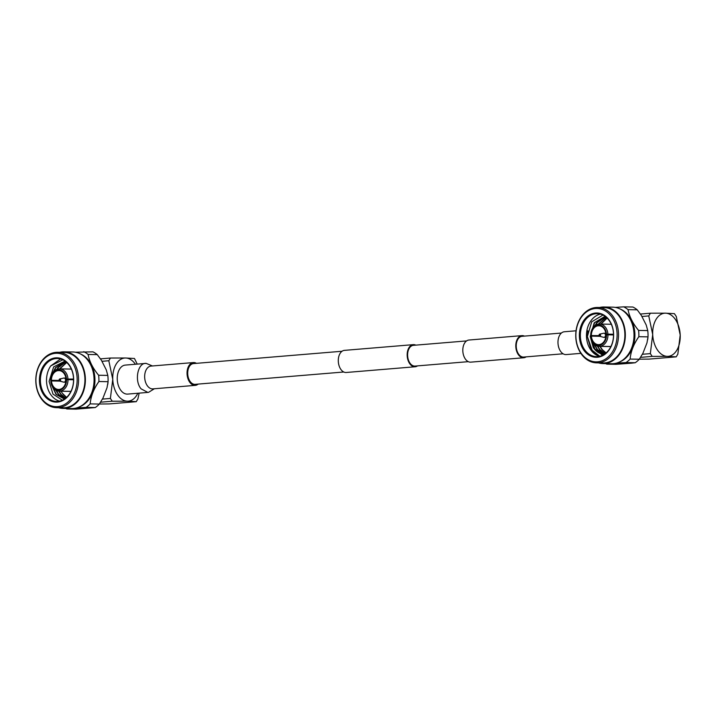 <?xml version="1.0" encoding="UTF-8"?>
<svg xmlns="http://www.w3.org/2000/svg" width="716" height="716" viewBox="0 0 716 716"><rect width="100%" height="100%" fill="white"/><g stroke="black" fill="none" stroke-linecap="round" stroke-linejoin="round"><path stroke-width="1.07" d="M561.389 333.047L522 336.314A10.409 6.596 85.3 0 0 516.263 346.902A10.409 6.596 85.3 0 0 523.298 357.078A10.409 6.596 85.3 0 0 523.718 357.06L563.116 353.793M524.425 336.117A11.098 7.026 85.3 0 0 522.394 335.616A11.098 7.026 85.3 0 0 521.937 335.634L468.953 340.028A11.098 7.026 85.3 0 0 462.84 351.314A11.098 7.026 85.3 0 0 470.331 362.162A11.098 7.026 85.3 0 0 470.788 362.144L523.781 357.749A11.098 7.026 85.3 0 0 526.144 356.863M521.937 335.634A11.098 7.026 85.3 0 0 515.824 346.911A11.098 7.026 85.3 0 0 523.324 357.758A11.098 7.026 85.3 0 0 523.781 357.749M417.517 365.876A11.098 7.026 -94.7 0 1 415.155 366.762L346.267 372.481A11.098 7.026 -94.7 0 1 345.81 372.499A11.098 7.026 -94.7 0 1 338.319 361.652A11.098 7.026 -94.7 0 1 344.432 350.366L413.311 344.647A11.098 7.026 -94.7 0 1 413.767 344.638A11.098 7.026 -94.7 0 1 415.799 345.13M415.155 366.762A11.098 7.026 -94.7 0 1 414.698 366.78A11.098 7.026 -94.7 0 1 407.198 355.933A11.098 7.026 -94.7 0 1 413.311 344.647M343.778 371.998L195.191 384.34A10.409 6.596 -94.7 0 1 194.77 384.349A10.409 6.596 -94.7 0 1 187.735 374.173A10.409 6.596 -94.7 0 1 193.472 363.585L342.06 351.252M468.309 361.661L415.092 366.082A10.409 6.596 -94.7 0 1 414.671 366.091A10.409 6.596 -94.7 0 1 407.637 355.915A10.409 6.596 -94.7 0 1 413.374 345.336L466.581 340.914M75.269 352.218L92.937 351.842A30.573 23.61 91.1 0 1 97.278 354.635L101.403 360.246L106.263 369.85L107.803 375.408A30.573 23.61 91.1 0 1 108.071 381.691L107.015 387.732L102.988 398.069L99.345 404.066A30.573 23.61 91.1 0 1 95.273 407.556L76.021 409.149L66.856 408.979A30.573 23.61 91.1 0 1 65.818 408.442M66.856 408.979L70.598 408.532M152.454 365.957L146.136 363.379L125.3 365.088A14.553 9.219 85.3 0 0 117.281 379.883A14.553 9.219 85.3 0 0 127.117 394.113A14.553 9.219 85.3 0 0 127.708 394.095L148.543 392.35L154.352 388.761M196.461 363.343A11.438 7.249 85.3 0 0 193.848 362.547A11.438 7.249 85.3 0 0 193.383 362.565L150.995 366.082A11.438 7.249 85.3 0 0 144.856 373.967A11.438 7.249 85.3 0 0 147.818 386.371A11.438 7.249 85.3 0 0 152.419 388.895A11.438 7.249 85.3 0 0 152.884 388.886A11.438 7.249 85.3 0 1 152.419 388.895M193.383 362.565A11.438 7.249 85.3 0 0 187.082 374.191A11.438 7.249 85.3 0 0 194.806 385.378A11.438 7.249 85.3 0 0 195.28 385.36A11.438 7.249 85.3 0 0 198.189 384.089M58.569 407.717A28.291 21.847 -88.9 0 0 62.999 408.389A28.291 21.847 -88.9 0 0 64.717 408.335A28.291 21.847 -88.9 0 0 85.383 379.399A28.291 21.847 -88.9 0 0 64.073 351.816A28.291 21.847 -88.9 0 0 62.355 351.869A28.291 21.847 -88.9 0 0 59.625 352.326M62.999 408.389L71.689 408.55A28.291 21.847 -88.9 0 0 73.408 408.496A28.291 21.847 -88.9 0 0 94.073 379.57A28.291 21.847 -88.9 0 0 72.763 351.977L64.073 351.816M56.081 358.555A21.471 16.584 91.1 0 1 57.387 358.51A21.471 16.584 91.1 0 1 73.56 379.444A21.471 16.584 91.1 0 1 57.88 401.408A21.471 16.584 91.1 0 1 56.573 401.443A21.471 16.584 91.1 0 1 40.4 380.509A21.471 16.584 91.1 0 1 56.081 358.555M62.82 359.808L50.747 365.912L60.565 358.967M50.747 365.912A21.471 16.584 -88.9 0 0 46.531 381.467A21.471 16.584 -88.9 0 0 59.643 401.139M65.031 361.106L53.655 366.887L49.091 381.377L52.993 394.086L62.337 400.226M55.615 357.857A22.16 17.112 91.1 0 1 73.632 378.549A22.16 17.112 91.1 0 1 57.477 402.079A22.16 17.112 91.1 0 1 39.461 381.386A22.16 17.112 91.1 0 1 55.615 357.857M73.569 379.757L68.002 379.65A11.17 8.619 91.1 0 1 60.117 391.142L70.812 391.339A11.17 8.619 91.1 0 1 70.544 391.366A11.17 8.619 91.1 0 1 70.275 391.384L59.589 391.178A11.17 8.619 91.1 0 1 59.168 391.187A11.17 8.619 91.1 0 1 50.791 381.082L51.471 380.411M59.124 380.554L50.764 380.393A11.17 8.619 91.1 0 1 58.649 368.91L59.151 368.919M66.624 362.385L59.598 368.856A11.17 8.619 91.1 0 0 59.177 368.865L58.569 369.886L59.213 370.584M58.596 370.566A9.451 7.294 91.1 0 1 58.909 370.566A9.451 7.294 91.1 0 1 65.997 379.059L73.56 379.068M73.56 379.203L65.997 379.059M68.002 379.65L66.024 379.749A9.451 7.294 91.1 0 1 59.392 389.415L60.117 391.142M64.055 382.165A2.058 1.593 91.1 0 1 63.93 382.174A2.058 1.593 91.1 0 1 63.634 382.129L59.795 381.127A1.119 0.868 91.1 0 1 59.929 378.916A1.119 0.868 91.1 0 1 59.795 381.127L59.016 380.089L59.84 378.934L63.715 378.075A2.058 1.593 91.1 0 1 63.876 378.057A2.058 1.593 91.1 0 1 64.001 378.048A2.058 1.593 91.1 0 1 65.559 380.062A2.058 1.593 91.1 0 1 64.055 382.165M57.665 406.616A26.707 20.621 91.1 0 1 35.952 381.682A26.707 20.621 91.1 0 1 55.427 353.328A26.707 20.621 91.1 0 1 77.14 378.263A26.707 20.621 91.1 0 1 57.665 406.616M58.354 407.628A27.7 21.39 91.1 0 1 56.671 407.681A27.7 21.39 91.1 0 1 35.8 380.67A27.7 21.39 91.1 0 1 56.036 352.344A27.7 21.39 91.1 0 1 57.719 352.281A27.7 21.39 91.1 0 1 78.581 379.301A27.7 21.39 91.1 0 1 58.354 407.628M57.719 352.281L64.055 352.406A27.7 21.39 91.1 0 1 84.927 379.417A27.7 21.39 91.1 0 1 64.691 407.744A27.7 21.39 91.1 0 1 63.008 407.798L56.671 407.681M60.985 367.263L60.144 368.874M60.878 391.151L63.303 394.543L66.525 397.416M56.322 380.5L56.322 381.046M58.676 391.16L60.878 394.498L65.621 398.194M65.854 361.723L57.933 367.657L56.833 369.393M53.897 380.456L53.897 381.002M55.839 390.247L58.452 394.453L64.87 398.767M65.281 361.285L55.508 367.612L52.805 372.893M52.008 385.906L56.027 394.409L64.404 399.089M62.319 393.254L66.588 397.362M66.731 362.484L59.902 368.865M56.627 380.509L56.627 381.055M58.989 391.178L61.182 394.507L65.729 398.105M65.944 361.795L58.238 367.666L57.226 369.241M54.201 380.465L54.201 381.01M56.233 390.453L58.757 394.462L64.95 398.705M65.335 361.32L55.812 367.621L53.44 372.016M51.776 380.411L51.776 380.966M52.563 386.935L56.331 394.409L64.431 399.063M71.358 369.08L59.598 368.856A11.17 8.619 91.1 0 1 67.975 378.97M59.741 370.646L58.068 370.611L58.649 368.91M50.764 380.393L50.908 380.312A10.131 7.822 91.1 0 1 58.041 369.921M50.908 380.312L59.07 380.42M59.741 381.118L51.462 380.957A9.451 7.294 91.1 0 0 58.551 389.459A9.451 7.294 91.1 0 0 58.855 389.45L59.392 389.468M59.589 391.178L58.891 390.139A10.131 7.822 91.1 0 1 50.934 381.002M58.891 390.139L58.855 389.45M66.552 379.704A10.131 7.822 91.1 0 1 59.419 390.095M58.569 369.886A10.131 7.822 91.1 0 1 66.525 379.024M51.436 380.277A9.451 7.294 91.1 0 1 58.068 370.611M71.582 379.167A3.777 2.918 91.1 0 1 71.663 379.722M70.141 379.14A2.058 1.593 91.1 0 1 70.311 379.695M99.39 404.003L109.19 403.922L136.255 401.676L137.884 398.964L139.155 393.147M137.239 364.095L134.447 358.483L125.604 358A21.641 13.711 -94.7 0 1 135.413 364.247M136.255 401.676L127.412 401.184A21.641 13.711 85.3 0 0 137.821 393.263M100.464 358.859L110.443 358.036L108.814 360.739L101.941 361.312M108.814 360.739L112.761 379.328L110.389 398.445L112.251 401.22L127.412 401.184A21.641 13.711 -94.7 0 1 112.761 379.328A21.641 13.711 -94.7 0 1 125.604 358L110.443 358.036M112.251 401.22L100.58 402.195M102.424 399.107L110.389 398.445M107.66 384.671A15.555 12.011 -88.9 0 0 108.026 382.067M107.803 375.408L98.629 375.238C92.865 368.284 89.357 361.365 88.104 354.465L97.278 354.635M98.629 375.238A30.573 23.61 91.1 0 1 98.898 381.521L108.071 381.691M99.345 404.066L90.171 403.887C90.816 396.404 93.724 388.949 98.898 381.521M90.171 403.887A30.573 23.61 91.1 0 1 86.099 407.377L95.273 407.556M76.209 408.03L86.099 407.377M83.763 351.672A30.573 23.61 91.1 0 1 88.104 354.465M80.138 353.793A27.772 21.453 91.1 0 1 94.942 380.697A27.772 21.453 91.1 0 1 79.127 407.019M620.083 308.972A27.772 21.453 91.1 0 1 634.895 335.876A27.772 21.453 91.1 0 1 619.072 362.198M616.154 363.209L626.044 362.556L635.217 362.735L631.333 363.182L615.975 364.328L606.801 364.158L610.551 363.71M647.747 330.586L638.582 330.416C632.819 323.462 629.31 316.535 628.048 309.643A30.573 23.61 91.1 0 0 623.717 306.851L632.881 307.021A30.573 23.61 91.1 0 1 637.222 309.813L641.348 315.425L646.217 325.019L647.747 330.586A30.573 23.61 91.1 0 1 648.016 336.869L646.96 342.91L642.932 353.248L639.298 359.235L630.125 359.065A30.573 23.61 91.1 0 1 626.044 362.556M630.125 359.065C630.76 351.583 633.669 344.127 638.842 336.699L648.016 336.869M638.582 330.416A30.573 23.61 91.1 0 1 638.842 336.699M623.717 306.851L615.223 307.397M647.604 339.849A15.555 12.011 -88.9 0 0 647.971 337.245M580.873 353.355L566.195 354.572A11.438 7.249 -94.7 0 1 565.73 354.59A11.438 7.249 -94.7 0 1 558.006 343.403A11.438 7.249 -94.7 0 1 564.306 331.768L576.049 330.792M598.522 362.896A28.291 21.847 -88.9 0 0 602.944 363.567A28.291 21.847 -88.9 0 0 604.662 363.513A28.291 21.847 -88.9 0 0 625.328 334.578A28.291 21.847 -88.9 0 0 604.018 306.994A28.291 21.847 -88.9 0 0 602.299 307.048A28.291 21.847 -88.9 0 0 599.569 307.495M602.944 363.567L611.634 363.728A28.291 21.847 -88.9 0 0 613.352 363.674A28.291 21.847 -88.9 0 0 634.018 334.748A28.291 21.847 -88.9 0 0 612.708 307.155L604.018 306.994M597.708 355.467L592.571 351.404L587.389 336.663L587.872 330.792M600.384 314.109A21.471 16.584 -88.9 0 0 586.485 336.645A21.471 16.584 -88.9 0 0 599.587 356.317M597.824 356.577A21.471 16.584 91.1 0 1 596.526 356.622A21.471 16.584 91.1 0 1 580.345 335.688A21.471 16.584 91.1 0 1 596.034 313.724A21.471 16.584 91.1 0 1 597.341 313.689A21.471 16.584 91.1 0 1 613.514 334.623A21.471 16.584 91.1 0 1 597.824 356.577M602.944 315.067L591.72 321.806L587.335 336.61L590.96 349.301L599.82 356.255M597.421 357.257A22.16 17.112 91.1 0 1 579.405 336.565A22.16 17.112 91.1 0 1 595.569 313.035A22.16 17.112 91.1 0 1 613.585 333.728A22.16 17.112 91.1 0 1 597.421 357.257M613.514 334.936L607.956 334.828A11.17 8.619 91.1 0 1 600.062 346.311L610.757 346.517A11.17 8.619 91.1 0 1 610.488 346.544A11.17 8.619 91.1 0 1 610.229 346.562L599.534 346.356A11.17 8.619 91.1 0 1 599.122 346.365A11.17 8.619 91.1 0 1 590.736 336.26L591.407 336.135A9.451 7.294 91.1 0 0 598.495 344.638A9.451 7.294 91.1 0 0 598.809 344.629L599.337 344.638M613.505 334.381L606.47 334.193A10.131 7.822 91.1 0 0 598.513 325.055L599.131 324.044A11.17 8.619 91.1 0 1 599.543 324.035A11.17 8.619 91.1 0 1 607.92 334.139L613.505 334.247M599.686 336.296L591.407 336.135M599.068 335.732L590.709 335.571L599.015 335.598M591.38 335.446A9.451 7.294 91.1 0 1 598.012 325.789L599.095 324.097M599.695 325.816L598.012 325.789M611.527 334.345A3.777 2.918 91.1 0 1 611.616 334.9M603.83 333.226A2.058 1.593 91.1 0 1 603.955 333.226A2.058 1.593 91.1 0 1 605.503 335.24A2.058 1.593 91.1 0 1 604 337.343A2.058 1.593 91.1 0 1 603.874 337.352A2.058 1.593 91.1 0 1 603.588 337.308L599.74 336.305A1.119 0.868 91.1 0 1 599.874 334.095A1.119 0.868 91.1 0 1 599.74 336.305L598.961 335.267L599.784 334.112L603.66 333.253A2.058 1.593 91.1 0 1 603.83 333.226M610.086 334.318A2.058 1.593 91.1 0 1 610.265 334.873M595.381 308.498A26.707 20.621 91.1 0 1 617.085 333.441A26.707 20.621 91.1 0 1 597.609 361.795A26.707 20.621 91.1 0 1 575.897 336.86A26.707 20.621 91.1 0 1 595.381 308.498M595.981 307.513A27.7 21.39 91.1 0 1 597.663 307.459A27.7 21.39 91.1 0 1 618.534 334.47A27.7 21.39 91.1 0 1 598.299 362.797A27.7 21.39 91.1 0 1 596.616 362.86A27.7 21.39 91.1 0 1 575.745 335.84A27.7 21.39 91.1 0 1 595.981 307.513M597.663 307.459L604.009 307.585A27.7 21.39 91.1 0 1 624.871 334.596A27.7 21.39 91.1 0 1 604.644 362.923A27.7 21.39 91.1 0 1 602.962 362.976L596.616 362.86M607.007 317.976L600.76 324.062M597.484 335.697L597.484 336.252M599.847 346.374L602.04 349.694L606.005 353.006M606.175 317.206L598.254 324.133M595.059 335.652L595.059 336.207M597.296 346.07L599.614 349.65L605.163 353.686M605.485 316.651L596.67 322.818L595.014 325.592M592.633 335.607L592.633 336.162M594.029 344.074L597.189 349.605L604.528 354.143M605.065 316.338L594.244 322.773L590.217 336.52L593.224 347.412L602.416 355.351M593.224 347.412A18.992 14.669 -88.9 0 0 603.096 354.205L604.259 354.322M607.114 318.083L601.064 324.062M597.788 335.706L597.788 336.252M600.151 346.383L602.335 349.703L606.121 352.907M606.273 317.295L598.594 324.088M595.363 335.661L595.363 336.207M597.636 346.168L599.91 349.659L605.262 353.615M605.557 316.705L596.974 322.818L595.488 325.252M592.938 335.616L592.938 336.162M594.495 344.503L597.493 349.614L604.59 354.098M605.092 316.365L594.548 322.773L590.512 336.529L595.068 349.569L603.096 354.205M590.709 335.571A11.17 8.619 91.1 0 1 598.603 324.088M607.956 334.828L605.969 334.927A9.451 7.294 91.1 0 1 599.337 344.584L600.062 346.311M606.506 334.882A10.131 7.822 91.1 0 1 599.364 345.273M606.47 334.193L607.92 334.139M598.513 325.055L599.167 325.753M590.852 335.491A10.131 7.822 91.1 0 1 597.985 325.1M599.534 346.356L598.836 345.318A10.131 7.822 91.1 0 1 590.879 336.18M598.836 345.318L598.809 344.629M598.549 325.744A9.451 7.294 91.1 0 1 598.853 325.744A9.451 7.294 91.1 0 1 605.942 334.238M648.759 315.917L652.706 334.506L650.343 353.623L652.204 356.398L667.357 356.362A21.641 13.711 85.3 0 0 680.2 335.025L676.253 316.436L674.391 313.662L665.549 313.178A21.641 13.711 85.3 0 0 652.706 334.506A21.641 13.711 85.3 0 0 667.357 356.362L676.208 356.854L677.837 354.143L680.2 335.025A21.641 13.711 85.3 0 0 665.549 313.178L650.388 313.205L648.759 315.917L641.885 316.49M639.334 359.181L649.135 359.101L676.208 356.854M652.204 356.398L640.525 357.365M640.408 314.038L650.388 313.205M642.368 354.286L650.343 353.623M639.298 359.235A30.573 23.61 91.1 0 1 635.217 362.735M628.048 309.643L637.222 309.813M606.801 364.158A30.573 23.61 91.1 0 1 605.763 363.621M59.938 379.999L59.267 380.053L59.938 379.999M146.028 363.397C137.875 362.547 134.071 380.787 141.088 388.842L147.845 392.422M599.211 335.231L599.892 335.178L599.211 335.231M195.28 385.36L152.884 388.877M59.168 391.187L70.929 391.41M63.93 382.174L65.809 382.21M64.001 378.048L65.89 378.084M599.543 324.035L611.303 324.259M603.955 333.226L605.834 333.262M599.122 346.365L610.882 346.589M603.874 337.352L605.754 337.379"/></g></svg>
